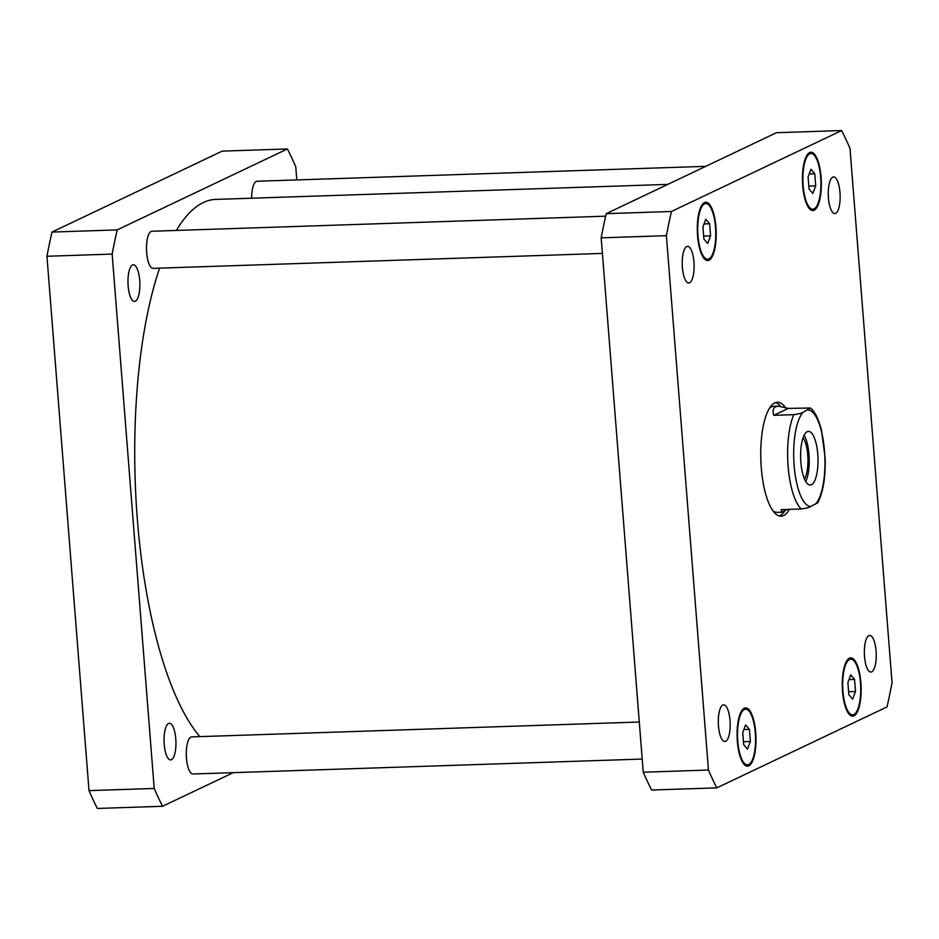 <?xml version="1.0" encoding="UTF-8"?>
<svg xmlns="http://www.w3.org/2000/svg" width="939" height="939" viewBox="0 0 939 939"><rect width="100%" height="100%" fill="white"/><g stroke="black" fill="none" stroke-linecap="round" stroke-linejoin="round"><path stroke-width="1.41" d="M805.697 481.484A26.844 8.662 88.1 0 0 804.16 435.227M804.453 478.996A22.923 7.395 88.1 0 0 807.927 458.255A22.923 7.395 88.1 0 0 803.091 437.785M811.402 484.735A26.844 8.662 -91.9 0 1 810.204 485.029A26.844 8.662 -91.9 0 1 800.662 458.49A26.844 8.662 -91.9 0 1 808.42 431.377A26.844 8.662 -91.9 0 1 817.892 456.049A26.844 8.662 -91.9 0 1 811.402 484.735M787.375 509.431L781.976 512.166L781.178 509.642L801.237 508.973C806.484 508.245 809.664 507.4 810.78 506.438L817.869 502.694C823.21 491.942 825.639 476.965 825.135 457.763L821.355 429.463C817.071 413.97 812.493 409.498 810.38 408.007L803.361 412.115C802.235 413.09 799.054 413.935 793.819 414.662L773.748 415.32C772.468 410.883 773.079 408.031 775.602 406.787L778.454 406.176L788.302 408.406L810.38 408.007M773.748 415.32L788.302 408.406M775.461 402.596A56.997 18.393 -91.9 0 1 780.591 406.294M784.628 511.192A56.997 18.393 -91.9 0 1 779.229 515.934M789.441 509.372A56.997 18.393 -91.9 0 1 781.119 516.18A56.997 18.393 -91.9 0 1 761.013 463.784A56.997 18.393 -91.9 0 1 774.792 402.878A56.997 18.393 -91.9 0 1 777.328 402.244A56.997 18.393 -91.9 0 1 785.297 407.35M769.581 408.078A53.018 17.113 -91.9 0 1 771.342 406.939A53.018 17.113 -91.9 0 1 773.701 406.341L778.454 406.176M781.976 512.166L777.222 512.33A53.018 17.113 -91.9 0 1 772.997 510.863M602.415 253.424L153.127 268.354A18.557 5.986 -91.9 0 1 146.519 250.009A18.557 5.986 -91.9 0 1 151.895 231.252L605.655 216.181M251.64 198.223A18.557 5.986 -91.9 0 1 257.051 181.25L705.717 166.344M642.206 759.064L192.918 773.994A18.557 5.986 -91.9 0 1 186.321 755.649A18.557 5.986 -91.9 0 1 191.685 736.904L639.295 722.021M725.671 741.294A18.334 5.916 -91.9 0 1 724.849 741.505A18.334 5.916 -91.9 0 1 718.323 723.37A18.334 5.916 -91.9 0 1 723.629 704.849A18.334 5.916 -91.9 0 1 730.096 721.704A18.334 5.916 -91.9 0 1 725.671 741.294M689.578 282.815A18.334 5.916 -91.9 0 1 688.768 283.015A18.334 5.916 -91.9 0 1 682.242 264.88A18.334 5.916 -91.9 0 1 687.548 246.358A18.334 5.916 -91.9 0 1 694.015 263.213A18.334 5.916 -91.9 0 1 689.578 282.815M835.628 213.364A18.334 5.916 -91.9 0 1 834.818 213.564A18.334 5.916 -91.9 0 1 828.292 195.441A18.334 5.916 -91.9 0 1 833.597 176.908A18.334 5.916 -91.9 0 1 840.065 193.763A18.334 5.916 -91.9 0 1 835.628 213.364M871.709 671.855A18.334 5.916 -91.9 0 1 870.899 672.054A18.334 5.916 -91.9 0 1 864.373 653.92A18.334 5.916 -91.9 0 1 869.678 635.398A18.334 5.916 -91.9 0 1 876.146 652.253A18.334 5.916 -91.9 0 1 871.709 671.855M814.759 173.75L815.721 185.852L812.857 193.481L809.042 189.021L808.092 176.919L810.944 169.278L814.759 173.75L809.207 173.926M815.721 185.852L808.808 186.075M854.56 679.39L855.511 691.491L852.647 699.132L848.833 694.66L847.882 682.559L850.746 674.93L854.56 679.39L848.997 679.578M855.511 691.491L848.598 691.726M749.404 729.392L750.355 741.493L747.491 749.134L743.676 744.662L742.726 732.573L745.589 724.931L749.404 729.392L743.852 729.58M750.355 741.493L743.453 741.728M709.614 223.752L710.565 235.853L707.701 243.483L703.886 239.022L702.935 226.921L705.799 219.28L709.614 223.752L704.05 223.928M710.565 235.853L703.651 236.076M748.712 764.534A27.841 8.979 88.1 0 0 755.437 734.791A27.841 8.979 88.1 0 0 745.613 709.203A27.841 8.979 88.1 0 0 737.561 737.326A27.841 8.979 88.1 0 0 747.467 764.851A27.841 8.979 88.1 0 0 748.712 764.534M748.806 765.848A29.168 9.413 -91.9 0 1 747.514 766.177A29.168 9.413 -91.9 0 1 737.138 737.338A29.168 9.413 -91.9 0 1 745.578 707.889A29.168 9.413 -91.9 0 1 755.86 734.685A29.168 9.413 -91.9 0 1 748.806 765.848M814.066 208.892A27.841 8.979 88.1 0 0 820.792 179.149A27.841 8.979 88.1 0 0 810.979 153.562A27.841 8.979 88.1 0 0 802.927 181.685A27.841 8.979 88.1 0 0 812.822 209.209A27.841 8.979 88.1 0 0 814.066 208.892M814.172 210.207A29.168 9.413 -91.9 0 1 812.869 210.536A29.168 9.413 -91.9 0 1 802.493 181.697A29.168 9.413 -91.9 0 1 810.932 152.235A29.168 9.413 -91.9 0 1 821.214 179.044A29.168 9.413 -91.9 0 1 814.172 210.207M853.856 714.532A27.841 8.979 88.1 0 0 860.594 684.789A27.841 8.979 88.1 0 0 850.769 659.201A27.841 8.979 88.1 0 0 842.717 687.325A27.841 8.979 88.1 0 0 852.624 714.849A27.841 8.979 88.1 0 0 853.856 714.532M853.962 715.847A29.168 9.413 -91.9 0 1 852.659 716.175A29.168 9.413 -91.9 0 1 842.295 687.336A29.168 9.413 -91.9 0 1 850.722 657.887A29.168 9.413 -91.9 0 1 861.016 684.684A29.168 9.413 -91.9 0 1 853.962 715.847M708.91 258.894A27.841 8.979 88.1 0 0 715.635 229.151A27.841 8.979 88.1 0 0 705.823 203.563A27.841 8.979 88.1 0 0 697.771 231.687A27.841 8.979 88.1 0 0 707.677 259.211A27.841 8.979 88.1 0 0 708.91 258.894M709.015 260.209A29.168 9.413 -91.9 0 1 707.713 260.537A29.168 9.413 -91.9 0 1 697.337 231.698A29.168 9.413 -91.9 0 1 705.776 202.237A29.168 9.413 -91.9 0 1 716.058 229.046A29.168 9.413 -91.9 0 1 709.015 260.209M671.432 211.486A397.667 128.338 88.1 0 0 666.397 235.677L708.452 770.039A397.667 128.338 88.1 0 0 716.797 787.868L887.015 706.926A397.667 128.338 88.1 0 0 892.05 682.735L849.995 148.374A397.667 128.338 88.1 0 0 841.649 130.544L671.432 211.486L606.23 213.658L776.447 132.716L841.649 130.544M716.797 787.868L651.596 790.039A397.667 128.338 -91.9 0 1 643.238 772.21L601.183 237.849A397.667 128.338 -91.9 0 1 606.23 213.658M601.183 237.849L666.397 235.677M643.238 772.21L708.452 770.039M168.574 723.464A18.334 5.916 -91.9 0 1 169.396 723.265A18.334 5.916 -91.9 0 1 175.863 740.12A18.334 5.916 -91.9 0 1 171.426 759.721A18.334 5.916 -91.9 0 1 170.616 759.921A18.334 5.916 -91.9 0 1 164.137 743.066A18.334 5.916 -91.9 0 1 168.574 723.464M132.493 264.986A18.334 5.916 -91.9 0 1 133.303 264.775A18.334 5.916 -91.9 0 1 139.782 281.63A18.334 5.916 -91.9 0 1 135.345 301.231A18.334 5.916 -91.9 0 1 134.523 301.431A18.334 5.916 -91.9 0 1 128.056 284.587A18.334 5.916 -91.9 0 1 132.493 264.986M287.404 148.961L222.203 151.132L51.985 232.074A397.667 128.338 88.1 0 0 46.95 256.265L89.005 790.626A397.667 128.338 88.1 0 0 97.351 808.456L162.553 806.284A397.667 128.338 -91.9 0 1 154.207 788.455L112.152 254.093A397.667 128.338 -91.9 0 1 117.199 229.902L287.404 148.961A397.667 128.338 -91.9 0 1 295.762 166.79L296.794 179.936M233.283 772.656L162.553 806.284M667.77 184.396L215.735 199.408A278.367 89.839 88.1 0 0 203.329 202.531A278.367 89.839 88.1 0 0 176.368 230.442M159.595 268.143A278.367 89.839 88.1 0 0 199.866 736.634M112.152 254.093L46.95 256.265M117.199 229.902L51.985 232.074M154.207 788.455L89.005 790.626M815.275 504.302A48.253 15.576 88.1 0 0 824.501 450.99A48.253 15.576 88.1 0 0 807.845 409.979M803.361 412.115A48.253 15.576 88.1 0 0 794.124 465.427A48.253 15.576 88.1 0 0 810.78 506.438M793.819 414.662A53.018 17.113 88.1 0 0 788.114 466.296A53.018 17.113 88.1 0 0 801.237 508.973M744.662 764.945L747.467 764.851M742.819 709.297L745.613 709.203M810.017 209.303L812.822 209.209M808.174 153.656L810.979 153.562M849.818 714.943L852.624 714.849M847.964 659.295L850.769 659.201M704.872 259.305L707.677 259.211M703.018 203.657L705.823 203.563"/></g></svg>
